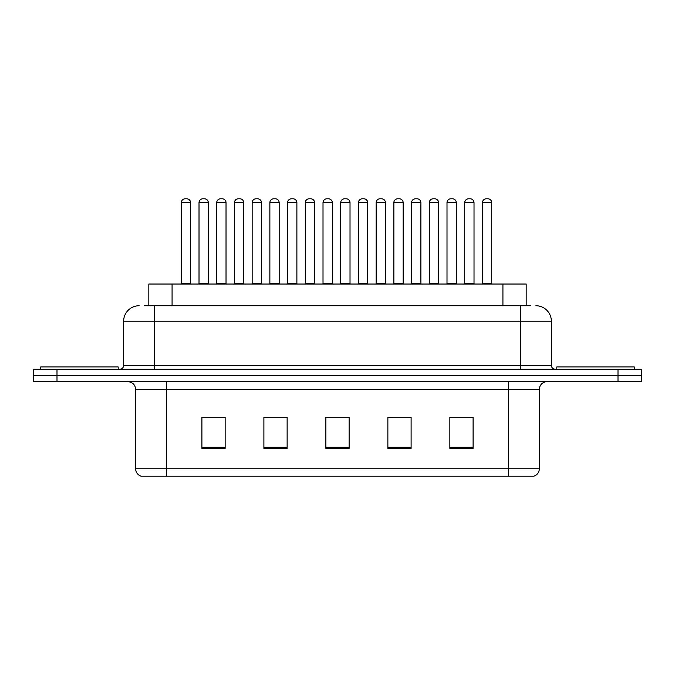 <?xml version="1.0" encoding="UTF-8"?>
<svg xmlns="http://www.w3.org/2000/svg" width="675" height="675" viewBox="0 0 675 675"><rect width="100%" height="100%" fill="white"/><g stroke="black" fill="none" stroke-linecap="round" stroke-linejoin="round"><path stroke-width="1.01" d="M148.829 305.733L148.829 284.032L526.171 284.032L526.171 305.733M533.385 476.204L508.359 476.204L508.359 468.762L539.35 468.762L539.35 389.416A7.746 7.746 0 0 1 547.104 381.67M533.157 476.204L141.227 476.204A7.746 7.746 0 0 1 135.65 468.762L135.65 389.416C135.186 384.708 132.604 382.126 127.896 381.67M56.995 369.267L641.25 369.267L641.25 375.469L33.75 375.469L33.75 381.67L56.995 381.67L56.995 375.469L33.75 375.469L33.75 369.267L56.995 369.267L56.995 375.469L641.25 375.469L641.25 381.67L56.995 381.67M473.099 448.386L473.099 417.386L449.854 417.386L449.854 448.386L473.099 448.386M411.109 448.386L411.109 417.386L387.863 417.386L387.863 448.386L411.109 448.386M225.146 448.386L225.146 417.386L201.901 417.386L201.901 448.386L225.146 448.386M287.137 448.386L287.137 417.386L263.891 417.386L263.891 448.386L287.137 448.386M349.127 448.386L349.127 417.386L325.873 417.386L325.873 448.386L349.127 448.386M494.421 476.204L180.579 476.204M463.556 417.547L457.464 417.547M286.419 417.547L280.327 417.547M268.709 417.547L287.137 417.547M215.57 417.547L209.478 417.547M410.417 417.547L404.325 417.547M392.698 417.547L411.109 417.547M339.559 417.547L333.467 417.547M349.127 417.547L325.873 417.547M225.146 417.547L201.901 417.547M473.099 417.547L449.854 417.547M144.914 305.733L530.44 305.733M144.56 305.733L154.634 305.733L154.634 321.224L123.635 321.224L123.635 365.394A3.873 3.873 0 0 1 119.762 369.267M139.134 305.733A15.5 15.5 0 0 0 123.635 321.224M535.866 305.733A15.5 15.5 0 0 1 551.365 321.224L551.365 365.394C551.593 367.748 552.884 369.039 555.238 369.267M208.313 202.669L199.015 202.669A3.873 3.873 0 0 1 202.888 198.796L204.441 198.796A3.873 3.873 0 0 1 208.313 202.669L208.313 283.255A0.776 0.776 0 0 0 209.09 284.032M199.015 202.669L199.015 283.255A0.776 0.776 0 0 1 198.239 284.032M181.305 202.669A3.873 3.873 0 0 1 185.178 198.796L186.722 198.796A3.873 3.873 0 0 1 190.603 202.669L181.305 202.669L181.305 283.255A0.776 0.776 0 0 1 180.529 284.032M190.603 202.669L190.603 283.255A0.776 0.776 0 0 0 191.371 284.032M202.888 198.796L204.441 198.796M118.209 369.267L118.209 366.947L40.728 366.947L40.728 369.267M234.444 202.669L234.444 283.255L243.743 283.255L243.743 202.669L234.444 202.669A3.873 3.873 0 0 1 238.317 198.796L239.87 198.796A3.873 3.873 0 0 1 243.743 202.669L243.743 283.255A0.776 0.776 0 0 0 244.519 284.032M234.444 283.255A0.776 0.776 0 0 1 233.668 284.032M269.097 284.032A0.776 0.776 0 0 0 269.865 283.255L269.865 202.669L269.865 283.255L279.172 283.255L279.172 202.669L269.865 202.669A3.873 3.873 0 0 1 273.746 198.796L275.29 198.796A3.873 3.873 0 0 1 279.172 202.669L279.172 283.255A0.776 0.776 0 0 0 279.939 284.032M314.592 202.669L305.294 202.669A3.873 3.873 0 0 1 309.167 198.796L310.719 198.796A3.873 3.873 0 0 1 314.592 202.669L314.592 283.255A0.776 0.776 0 0 0 315.368 284.032M305.294 202.669L305.294 283.255A0.776 0.776 0 0 1 304.518 284.032M340.723 202.669L340.723 283.255L350.021 283.255L350.021 202.669L340.723 202.669A3.873 3.873 0 0 1 344.596 198.796L346.148 198.796A3.873 3.873 0 0 1 350.021 202.669L350.021 283.255A0.776 0.776 0 0 0 350.798 284.032M340.723 283.255A0.776 0.776 0 0 1 339.947 284.032M216.726 202.669A3.873 3.873 0 0 1 220.607 198.796L222.151 198.796A3.873 3.873 0 0 1 226.024 202.669L216.726 202.669L216.726 283.255A0.776 0.776 0 0 1 215.949 284.032M226.024 202.669L226.024 283.255A0.776 0.776 0 0 0 226.8 284.032M252.155 202.669A3.873 3.873 0 0 1 256.027 198.796L257.58 198.796A3.873 3.873 0 0 1 261.453 202.669L252.155 202.669L252.155 283.255A0.776 0.776 0 0 1 251.378 284.032M261.453 202.669L261.453 283.255A0.776 0.776 0 0 0 262.229 284.032M287.584 202.669A3.873 3.873 0 0 1 291.457 198.796L293.009 198.796A3.873 3.873 0 0 1 296.882 202.669L287.584 202.669L287.584 283.255A0.776 0.776 0 0 1 286.808 284.032M296.882 202.669L296.882 283.255A0.776 0.776 0 0 0 297.658 284.032M238.317 198.796L239.87 198.796M273.746 198.796L275.29 198.796M309.167 198.796L310.719 198.796M344.596 198.796L346.148 198.796M634.272 369.267L634.272 366.947L556.791 366.947L556.791 369.267M323.013 202.669A3.873 3.873 0 0 1 326.886 198.796L328.438 198.796A3.873 3.873 0 0 1 332.311 202.669L323.013 202.669L323.013 283.255A0.776 0.776 0 0 1 322.237 284.032M332.311 202.669L332.311 283.255A0.776 0.776 0 0 0 333.087 284.032M376.152 202.669L376.152 283.255L385.45 283.255L385.45 202.669L376.152 202.669A3.873 3.873 0 0 1 380.025 198.796L381.577 198.796A3.873 3.873 0 0 1 385.45 202.669L385.45 283.255A0.776 0.776 0 0 0 386.227 284.032M376.152 283.255A0.776 0.776 0 0 1 375.376 284.032M420.879 202.669L411.581 202.669A3.873 3.873 0 0 1 415.454 198.796L416.998 198.796A3.873 3.873 0 0 1 420.879 202.669L420.879 283.255A0.776 0.776 0 0 0 421.647 284.032M411.581 202.669L411.581 283.255A0.776 0.776 0 0 1 410.805 284.032M456.3 202.669L447.002 202.669A3.873 3.873 0 0 1 450.883 198.796L452.427 198.796A3.873 3.873 0 0 1 456.3 202.669L456.3 283.255A0.776 0.776 0 0 0 457.076 284.032M447.002 202.669L447.002 283.255A0.776 0.776 0 0 1 446.234 284.032M491.729 202.669L482.431 202.669A3.873 3.873 0 0 1 486.304 198.796L487.856 198.796A3.873 3.873 0 0 1 491.729 202.669L491.729 283.255A0.776 0.776 0 0 0 492.505 284.032M482.431 202.669L482.431 283.255A0.776 0.776 0 0 1 481.655 284.032M358.433 202.669A3.873 3.873 0 0 1 362.315 198.796L363.859 198.796A3.873 3.873 0 0 1 367.732 202.669L358.433 202.669L358.433 283.255A0.776 0.776 0 0 1 357.666 284.032M367.732 202.669L367.732 283.255A0.776 0.776 0 0 0 368.508 284.032M393.863 202.669A3.873 3.873 0 0 1 397.735 198.796L399.288 198.796A3.873 3.873 0 0 1 403.161 202.669L393.863 202.669L393.863 283.255A0.776 0.776 0 0 1 393.086 284.032M403.161 202.669L403.161 283.255A0.776 0.776 0 0 0 403.937 284.032M429.292 202.669A3.873 3.873 0 0 1 433.164 198.796L434.717 198.796A3.873 3.873 0 0 1 438.59 202.669L429.292 202.669L429.292 283.255A0.776 0.776 0 0 1 428.515 284.032M438.59 202.669L438.59 283.255A0.776 0.776 0 0 0 439.366 284.032M464.721 202.669A3.873 3.873 0 0 1 468.593 198.796L470.146 198.796A3.873 3.873 0 0 1 474.019 202.669L464.721 202.669L464.721 283.255A0.776 0.776 0 0 1 463.944 284.032M474.019 202.669L474.019 283.255A0.776 0.776 0 0 0 474.795 284.032M380.025 198.796L381.577 198.796M415.454 198.796L416.998 198.796M450.883 198.796L452.427 198.796M172.074 305.733L172.074 284.032M502.926 305.733L502.926 284.032M508.359 381.67L508.359 389.416L135.65 389.416M539.35 389.416L508.359 389.416L508.359 468.762L166.641 468.762L166.641 476.204M135.65 468.762L166.641 468.762L166.641 381.67M618.005 381.67L618.005 369.267M349.127 447.306L325.873 447.306M287.137 447.306L263.891 447.306M225.146 447.306L201.901 447.306M411.109 447.306L387.863 447.306M473.099 447.306L449.854 447.306M154.634 369.267L154.634 365.394L551.365 365.394M123.635 365.394L154.634 365.394L154.634 321.224L520.366 321.224L520.366 369.267M551.365 321.224L520.366 321.224L520.366 305.733M199.015 283.255L208.313 283.255M181.305 283.255L190.603 283.255M305.294 283.255L314.592 283.255M216.726 283.255L226.024 283.255M252.155 283.255L261.453 283.255M287.584 283.255L296.882 283.255M323.013 283.255L332.311 283.255M411.581 283.255L420.879 283.255M447.002 283.255L456.3 283.255M482.431 283.255L491.729 283.255M358.433 283.255L367.732 283.255M393.863 283.255L403.161 283.255M429.292 283.255L438.59 283.255M464.721 283.255L474.019 283.255M533.773 476.204C537.283 474.955 539.139 472.475 539.35 468.762"/></g></svg>
